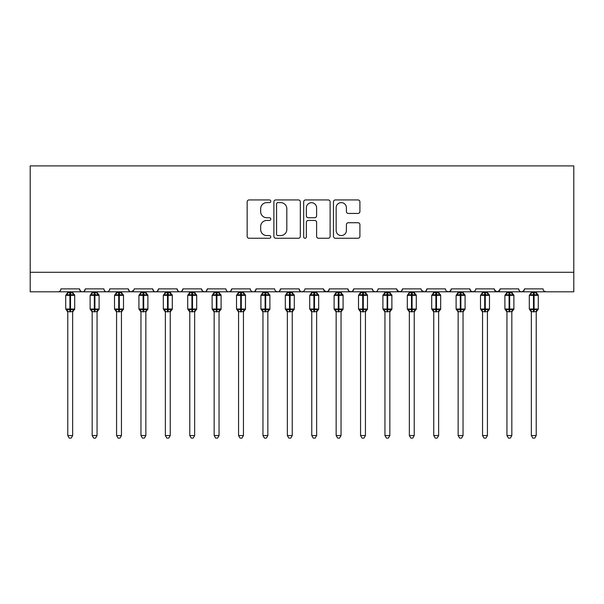 <?xml version="1.0" encoding="UTF-8"?>
<svg xmlns="http://www.w3.org/2000/svg" width="604" height="604" viewBox="0 0 604 604"><rect width="100%" height="100%" fill="white"/><g stroke="black" fill="none" stroke-linecap="round" stroke-linejoin="round"><path stroke-width="0.91" d="M270.773 201.275A1.344 1.344 0 0 0 269.429 199.932L249.074 199.932A1.918 1.918 0 0 0 247.157 201.849L247.157 236.338A1.918 1.918 0 0 0 249.074 238.255L269.429 238.255A1.344 1.344 0 0 0 270.773 236.911A1.344 1.344 0 0 0 269.429 235.568L266.794 235.568A6.131 6.131 0 0 1 260.664 229.437L260.664 226.568A6.131 6.131 0 0 1 266.794 220.437L269.429 220.437A1.344 1.344 0 0 0 270.773 219.093A1.344 1.344 0 0 0 269.429 217.75L266.794 217.75A6.131 6.131 0 0 1 260.664 211.619L260.664 208.75A6.131 6.131 0 0 1 266.794 202.619L269.429 202.619A1.344 1.344 0 0 0 270.773 201.275M357.991 213.439A1.918 1.918 0 0 0 359.909 211.528L359.909 201.849A1.918 1.918 0 0 0 357.991 199.932L335.386 199.932A1.918 1.918 0 0 0 333.468 201.849L333.468 236.338A1.918 1.918 0 0 0 335.386 238.255L357.991 238.255A1.918 1.918 0 0 0 359.909 236.338L359.909 224.65A1.918 1.918 0 0 0 357.991 222.733L348.319 222.733A1.918 1.918 0 0 0 346.402 224.65L346.402 230.449A5.126 5.126 0 0 1 341.275 235.568A5.126 5.126 0 0 1 336.149 230.449L336.149 207.738A5.126 5.126 0 0 1 341.275 202.619A5.126 5.126 0 0 1 346.402 207.738L346.402 211.528A1.918 1.918 0 0 0 348.319 213.439L357.991 213.439M30.2 272.283L573.8 272.283L573.8 165.904L30.2 165.904L30.2 291.8L58.014 291.8C59.57 291.853 60.543 290.879 60.944 288.871L79.486 288.871L80.559 291.136M300.324 201.849A1.918 1.918 0 0 0 298.406 199.932L275.802 199.932A1.918 1.918 0 0 0 273.884 201.849L273.884 236.338A1.918 1.918 0 0 0 275.802 238.255L298.406 238.255A1.918 1.918 0 0 0 300.324 236.338L300.324 201.849M305.594 199.932L328.198 199.932A1.918 1.918 0 0 1 330.116 201.849L330.116 236.338A1.918 1.918 0 0 1 328.198 238.255L318.527 238.255A1.918 1.918 0 0 1 316.609 236.338L316.609 222.347A1.918 1.918 0 0 0 314.692 220.437L308.274 220.437A1.918 1.918 0 0 0 306.356 222.347L306.356 236.911A1.344 1.344 0 0 1 305.02 238.255A1.344 1.344 0 0 1 303.676 236.911L303.676 201.849A1.918 1.918 0 0 1 305.594 199.932M58.014 291.8C59.57 291.853 60.543 290.879 60.944 288.871A2.929 2.929 0 0 1 58.014 291.8L82.416 291.8C80.861 291.853 79.887 290.879 79.486 288.871A2.929 2.929 0 0 0 82.416 291.8A2.929 2.929 0 0 0 85.338 288.871L103.88 288.871A2.929 2.929 0 0 0 106.81 291.8A2.929 2.929 0 0 0 109.739 288.871L128.282 288.871A2.929 2.929 0 0 0 131.211 291.8A2.929 2.929 0 0 0 134.141 288.871L152.684 288.871A2.929 2.929 0 0 0 155.606 291.8A2.929 2.929 0 0 0 158.535 288.871L177.078 288.871A2.929 2.929 0 0 0 180.007 291.8A2.929 2.929 0 0 0 182.937 288.871L201.479 288.871A2.929 2.929 0 0 0 204.409 291.8A2.929 2.929 0 0 0 207.331 288.871L225.873 288.871A2.929 2.929 0 0 0 228.803 291.8A2.929 2.929 0 0 0 231.732 288.871L250.275 288.871A2.929 2.929 0 0 0 253.204 291.8A2.929 2.929 0 0 0 256.134 288.871L274.677 288.871A2.929 2.929 0 0 0 277.598 291.8A2.929 2.929 0 0 0 280.528 288.871L299.071 288.871A2.929 2.929 0 0 0 302 291.8A2.929 2.929 0 0 0 304.929 288.871L323.472 288.871A2.929 2.929 0 0 0 326.402 291.8A2.929 2.929 0 0 0 329.323 288.871L347.866 288.871A2.929 2.929 0 0 0 350.796 291.8A2.929 2.929 0 0 0 353.725 288.871L372.268 288.871A2.929 2.929 0 0 0 375.197 291.8A2.929 2.929 0 0 0 378.127 288.871L396.669 288.871A2.929 2.929 0 0 0 399.591 291.8A2.929 2.929 0 0 0 402.521 288.871L421.064 288.871A2.929 2.929 0 0 0 423.993 291.8A2.929 2.929 0 0 0 426.922 288.871L445.465 288.871A2.929 2.929 0 0 0 448.394 291.8A2.929 2.929 0 0 0 451.316 288.871L469.859 288.871A2.929 2.929 0 0 0 472.789 291.8A2.929 2.929 0 0 0 475.718 288.871L494.261 288.871A2.929 2.929 0 0 0 497.19 291.8A2.929 2.929 0 0 0 500.12 288.871L518.662 288.871A2.929 2.929 0 0 0 521.584 291.8A2.929 2.929 0 0 0 524.514 288.871L543.056 288.871A2.929 2.929 0 0 0 545.986 291.8L544.098 291.113M524.514 288.871L523.442 291.136M84.273 291.136L85.338 288.871C84.945 290.879 83.964 291.853 82.416 291.8L521.584 291.8C520.036 291.853 519.055 290.879 518.662 288.871L519.206 290.577M500.12 288.871L499.047 291.136M494.261 288.871L495.333 291.136M469.859 288.871L470.931 291.136M451.316 288.871L450.252 291.136M421.381 290.199L423.993 291.8C425.548 291.853 426.522 290.879 426.922 288.871L425.85 291.136M402.521 288.871L401.449 291.136M396.669 288.871L397.734 291.136M372.268 288.871L373.34 291.136M353.725 288.871L352.653 291.136M347.866 288.871L348.938 291.136L350.796 291.8L352.683 291.113M329.323 288.871L328.259 291.136L326.402 291.8L323.789 290.199M323.472 288.871L324.544 291.136M303.887 291.113L302 291.8C300.445 291.853 299.471 290.879 299.071 288.871L300.143 291.136M275.718 291.113L277.598 291.8C279.154 291.853 280.128 290.879 280.528 288.871L279.456 291.136M250.275 288.871C250.675 290.879 251.649 291.853 253.204 291.8C254.752 291.853 255.734 290.879 256.134 288.871L255.062 291.136M225.873 288.871C226.273 290.879 227.255 291.853 228.803 291.8C230.358 291.853 231.332 290.879 231.732 288.871L230.66 291.136M202.521 291.113L204.409 291.8C205.956 291.853 206.938 290.879 207.331 288.871L206.266 291.136M201.479 288.871L202.551 291.136M178.15 291.136L177.078 288.871C177.478 290.879 178.452 291.853 180.007 291.8C181.562 291.853 182.536 290.879 182.937 288.871L181.864 291.136M153.748 291.136L152.684 288.871C153.076 290.879 154.058 291.853 155.606 291.8C157.161 291.853 158.135 290.879 158.535 288.871L157.463 291.136M133.824 290.199L131.211 291.8C129.656 291.853 128.682 290.879 128.282 288.871L129.354 291.136M573.8 272.283L573.8 291.8L521.584 291.8L523.472 291.113M103.88 288.871C104.281 290.879 105.262 291.853 106.81 291.8C108.365 291.853 109.339 290.879 109.739 288.871M373.31 291.113L375.197 291.8C376.745 291.853 377.726 290.879 378.127 288.871M396.987 290.199L399.591 291.8L401.479 291.113M446.507 291.113L448.394 291.8L450.274 291.113M470.909 291.113L472.789 291.8L474.676 291.113M494.578 290.199L497.19 291.8L499.802 290.199M277.908 202.619A1.344 1.344 0 0 0 276.564 203.956L276.564 234.231A1.344 1.344 0 0 0 277.908 235.568L280.686 235.568A6.131 6.131 0 0 0 286.817 229.437L286.817 208.75A6.131 6.131 0 0 0 280.686 202.619L277.908 202.619M316.609 207.836A5.126 5.126 0 0 0 311.483 202.71A5.126 5.126 0 0 0 306.356 207.836L306.356 215.839A1.918 1.918 0 0 0 308.274 217.75L314.692 217.75A1.918 1.918 0 0 0 316.609 215.839L316.609 207.836M67.776 311.649A2.144 2.046 180 0 0 66.644 309.844L67.067 309.218L69.921 309.905L69.921 309.029L70.509 309.029L70.509 294.488L73.363 295.175L74.066 294.45A0.974 0.974 0 0 1 74.7 295.364L65.723 295.364L65.723 309.029L69.921 309.029L69.921 294.488L67.067 295.175L66.644 294.548A2.144 2.046 -0 0 0 67.776 292.744L72.654 292.842L72.654 291.8M72.654 435.559L71.189 438.096L69.241 438.096L67.776 435.559L72.654 435.559L72.654 311.543L69.921 311.838L69.921 309.905L70.509 309.905L70.509 309.029L74.7 309.029A0.974 0.974 0 0 1 74.066 309.943L72.654 311.958M70.509 311.838L70.509 309.905L73.363 309.218L73.779 309.844A2.144 2.046 180 0 0 72.654 311.649L72.654 311.634M67.776 435.559L67.776 311.634L67.067 309.218M69.921 311.838L67.769 311.543M67.776 291.8L67.776 292.759M67.067 295.175L67.354 294.344M73.363 295.175L72.654 292.842M72.654 311.543L73.363 309.218M92.17 311.649A2.144 2.046 180 0 0 91.045 309.844L91.461 309.218L94.322 309.905L94.322 309.029L94.904 309.029L94.904 294.488L97.757 295.175L98.46 294.45A0.974 0.974 0 0 1 99.101 295.364L90.124 295.364L90.124 309.029L94.322 309.029L94.322 294.488L91.461 295.175L91.045 294.548A2.144 2.046 -0 0 0 92.17 292.744L97.055 292.842L97.055 291.8M97.055 435.559L95.591 438.096L93.635 438.096L92.17 435.559L97.055 435.559L97.055 311.543L94.322 311.838L94.322 309.905L94.904 309.905L94.904 309.029L99.101 309.029A0.974 0.974 0 0 1 98.46 309.943L97.055 311.958M94.904 311.838L94.904 309.905L97.757 309.218L98.18 309.844A2.144 2.046 180 0 0 97.055 311.649L97.055 311.634M92.17 435.559L92.17 311.543L91.461 309.218M94.322 311.838L92.17 311.543M92.17 291.8L92.17 292.759M91.461 295.175L91.748 294.344M97.757 295.175L97.055 292.842M97.055 311.543L97.757 309.218M116.572 311.649A2.144 2.046 180 0 0 115.447 309.844L115.862 309.218L118.716 309.905L118.716 309.029L119.305 309.029L119.305 294.488L122.159 295.175L122.861 294.45A0.974 0.974 0 0 1 123.503 295.364L114.518 295.364L114.518 309.029L118.716 309.029L118.716 294.488L115.862 295.175L115.447 294.548A2.144 2.046 -0 0 0 116.572 292.744L121.449 292.842L121.449 291.8M121.449 435.559L119.985 438.096L118.037 438.096L116.572 435.559L121.449 435.559L121.449 311.543L118.716 311.838L118.716 309.905L119.305 309.905L119.305 309.029L123.503 309.029A0.974 0.974 0 0 1 122.861 309.943L121.449 311.958M119.305 311.838L119.305 309.905L122.159 309.218L122.582 309.844A2.144 2.046 180 0 0 121.449 311.649L121.449 311.634M116.572 435.559L116.572 311.543L115.862 309.218M118.716 311.838L116.572 311.543M116.572 291.8L116.572 292.759M115.862 295.175L116.149 294.344M122.159 295.175L121.449 292.842M121.449 311.543L122.159 309.218M140.966 311.649A2.144 2.046 180 0 0 139.841 309.844L140.264 309.218L143.118 309.905L143.118 309.029L143.699 309.029L143.699 294.488L146.561 295.175L147.255 294.45A0.974 0.974 0 0 1 147.897 295.364L138.92 295.364L138.92 309.029L143.118 309.029L143.118 294.488L140.264 295.175L139.841 294.548A2.144 2.046 -0 0 0 140.966 292.744L145.851 292.842L145.851 291.8M145.851 435.559L144.386 438.096L142.431 438.096L140.966 435.559L145.851 435.559L145.851 311.543L143.118 311.838L143.118 309.905L143.699 309.905L143.699 309.029L147.897 309.029A0.974 0.974 0 0 1 147.255 309.943L145.851 311.958M143.699 311.838L143.699 309.905L146.561 309.218L146.976 309.844A2.144 2.046 180 0 0 145.851 311.649L145.851 311.634M140.966 435.559L140.966 311.543L140.264 309.218M143.118 311.838L140.966 311.543M140.966 291.8L140.966 292.759M140.264 295.175L140.551 294.344M146.561 295.175L145.851 292.842M145.851 311.543L146.561 309.218M165.368 311.649A2.144 2.046 180 0 0 164.243 309.844L164.658 309.218L167.512 309.905L167.512 309.029L168.101 309.029L168.101 294.488L170.955 295.175L171.657 294.45A0.974 0.974 0 0 1 172.299 295.364L163.322 295.364L163.322 309.029L167.512 309.029L167.512 294.488L164.658 295.175L164.243 294.548A2.144 2.046 -0 0 0 165.368 292.744L170.252 292.842L170.245 291.8M170.245 435.559L168.78 438.096L166.832 438.096L165.368 435.559L170.245 435.559L170.252 311.543L167.512 311.838L167.512 309.905L168.101 309.905L168.101 309.029L172.299 309.029A0.974 0.974 0 0 1 171.657 309.943L170.245 311.958M168.101 311.838L168.101 309.905L170.955 309.218L171.377 309.844A2.144 2.046 180 0 0 170.245 311.649L170.245 311.634M165.368 435.559L165.368 311.543L164.658 309.218M167.512 311.838L165.368 311.543M165.368 291.8L165.368 292.759M164.658 295.175L164.945 294.344M170.955 295.175L170.252 292.842M170.252 311.543L170.955 309.218M189.769 311.649A2.144 2.046 180 0 0 188.637 309.844L189.06 309.218L191.913 309.905L191.913 309.029L192.502 309.029L192.502 294.488L195.356 295.175L196.058 294.45A0.974 0.974 0 0 1 196.693 295.364L187.716 295.364L187.716 309.029L191.913 309.029L191.913 294.488L189.06 295.175L188.637 294.548A2.144 2.046 -0 0 0 189.769 292.744L194.647 292.842L194.647 291.8M194.647 435.559L193.182 438.096L191.234 438.096L189.769 435.559L194.647 435.559L194.647 311.543L191.913 311.838L191.913 309.905L192.502 309.905L192.502 309.029L196.693 309.029A0.974 0.974 0 0 1 196.058 309.943L194.647 311.958M192.502 311.838L192.502 309.905L195.356 309.218L195.772 309.844A2.144 2.046 180 0 0 194.647 311.649L194.647 311.634M189.769 435.559L189.769 311.634L189.06 309.218M191.913 311.838L189.762 311.543M189.769 291.8L189.769 292.759M189.06 295.175L189.346 294.344M195.356 295.175L194.647 292.842M194.647 311.543L195.356 309.218M214.163 311.649A2.144 2.046 180 0 0 213.038 309.844L213.454 309.218L216.315 309.905L216.315 309.029L216.896 309.029L216.896 294.488L219.75 295.175L220.452 294.45A0.974 0.974 0 0 1 221.094 295.364L212.117 295.364L212.117 309.029L216.315 309.029L216.315 294.488L213.454 295.175L213.038 294.548A2.144 2.046 -0 0 0 214.163 292.744L219.048 292.842L219.048 291.8M219.048 435.559L217.583 438.096L215.628 438.096L214.163 435.559L219.048 435.559L219.048 311.543L216.315 311.838L216.315 309.905L216.896 309.905L216.896 309.029L221.094 309.029A0.974 0.974 0 0 1 220.452 309.943L219.048 311.958M216.896 311.838L216.896 309.905L219.75 309.218L220.173 309.844A2.144 2.046 180 0 0 219.048 311.649L219.048 311.634M214.163 435.559L214.163 311.543L213.454 309.218M216.315 311.838L214.163 311.543M214.163 291.8L214.163 292.759M213.454 295.175L213.741 294.344M219.75 295.175L219.048 292.842M219.048 311.543L219.75 309.218M238.565 311.649A2.144 2.046 180 0 0 237.44 309.844L237.855 309.218L240.709 309.905L240.709 309.029L241.298 309.029L241.298 294.488L244.152 295.175L244.854 294.45A0.974 0.974 0 0 1 245.496 295.364L236.511 295.364L236.511 309.029L240.709 309.029L240.709 294.488L237.855 295.175L237.44 294.548A2.144 2.046 -0 0 0 238.565 292.744L243.442 292.842L243.442 291.8M243.442 435.559L241.977 438.096L240.03 438.096L238.565 435.559L243.442 435.559L243.442 311.543L240.709 311.838L240.709 309.905L241.298 309.905L241.298 309.029L245.496 309.029A0.974 0.974 0 0 1 244.854 309.943L243.442 311.958M241.298 311.838L241.298 309.905L244.152 309.218L244.575 309.844A2.144 2.046 180 0 0 243.442 311.649L243.442 311.634M238.565 435.559L238.565 311.543L237.855 309.218M240.709 311.838L238.565 311.543M238.565 291.8L238.565 292.759M237.855 295.175L238.142 294.344M244.152 295.175L243.442 292.842M243.442 311.543L244.152 309.218M262.959 311.649A2.144 2.046 180 0 0 261.834 309.844L262.257 309.218L265.111 309.905L265.111 309.029L265.692 309.029L265.692 294.488L268.553 295.175L269.248 294.45A0.974 0.974 0 0 1 269.89 295.364L260.913 295.364L260.913 309.029L265.111 309.029L265.111 294.488L262.257 295.175L261.834 294.548A2.144 2.046 -0 0 0 262.959 292.744L267.844 292.842L267.844 291.8M267.844 435.559L266.379 438.096L264.424 438.096L262.959 435.559L267.844 435.559L267.844 311.543L265.111 311.838L265.111 309.905L265.692 309.905L265.692 309.029L269.89 309.029A0.974 0.974 0 0 1 269.248 309.943L267.844 311.958M265.692 311.838L265.692 309.905L268.553 309.218L268.969 309.844A2.144 2.046 180 0 0 267.844 311.649L267.844 311.634M262.959 435.559L262.959 311.543L262.257 309.218M265.111 311.838L262.959 311.543M262.959 291.8L262.959 292.759M262.257 295.175L262.544 294.344M268.553 295.175L267.844 292.842M267.844 311.543L268.553 309.218M287.361 311.649A2.144 2.046 180 0 0 286.236 309.844L286.651 309.218L289.505 309.905L289.505 309.029L290.094 309.029L290.094 294.488L292.948 295.175L293.65 294.45A0.974 0.974 0 0 1 294.291 295.364L285.315 295.364L285.315 309.029L289.505 309.029L289.505 294.488L286.651 295.175L286.236 294.548A2.144 2.046 -0 0 0 287.361 292.744L292.245 292.842L292.238 291.8M292.238 435.559L290.773 438.096L288.825 438.096L287.361 435.559L292.238 435.559L292.245 311.543L289.505 311.838L289.505 309.905L290.094 309.905L290.094 309.029L294.291 309.029A0.974 0.974 0 0 1 293.65 309.943L292.238 311.958M290.094 311.838L290.094 309.905L292.948 309.218L293.37 309.844A2.144 2.046 180 0 0 292.238 311.649L292.238 311.634M287.361 435.559L287.361 311.543L286.651 309.218M289.505 311.838L287.361 311.543M287.361 291.8L287.361 292.759M286.651 295.175L286.938 294.344M292.948 295.175L292.245 292.842M292.245 311.543L292.948 309.218M311.762 311.649A2.144 2.046 180 0 0 310.63 309.844L311.052 309.218L313.906 309.905L313.906 309.029L314.495 309.029L314.495 294.488L317.349 295.175L318.051 294.45A0.974 0.974 0 0 1 318.686 295.364L309.709 295.364L309.709 309.029L313.906 309.029L313.906 294.488L311.052 295.175L310.63 294.548A2.144 2.046 -0 0 0 311.762 292.744L316.639 292.842L316.639 291.8M316.639 435.559L315.175 438.096L313.227 438.096L311.762 435.559L316.639 435.559L316.639 311.543L313.906 311.838L313.906 309.905L314.495 309.905L314.495 309.029L318.686 309.029A0.974 0.974 0 0 1 318.051 309.943L316.639 311.958M314.495 311.838L314.495 309.905L317.349 309.218L317.764 309.844A2.144 2.046 180 0 0 316.639 311.649L316.639 311.634M311.762 435.559L311.762 311.634L311.052 309.218M313.906 311.838L311.755 311.543M311.762 291.8L311.762 292.759M311.052 295.175L311.339 294.344M317.349 295.175L316.639 292.842M316.639 311.543L317.349 309.218M336.156 311.649A2.144 2.046 180 0 0 335.031 309.844L335.447 309.218L338.308 309.905L338.308 309.029L338.889 309.029L338.889 294.488L341.743 295.175L342.445 294.45A0.974 0.974 0 0 1 343.087 295.364L334.11 295.364L334.11 309.029L338.308 309.029L338.308 294.488L335.447 295.175L335.031 294.548A2.144 2.046 -0 0 0 336.156 292.744L341.041 292.842L341.041 291.8M341.041 435.559L339.576 438.096L337.621 438.096L336.156 435.559L341.041 435.559L341.041 311.543L338.308 311.838L338.308 309.905L338.889 309.905L338.889 309.029L343.087 309.029A0.974 0.974 0 0 1 342.445 309.943L341.041 311.958M338.889 311.838L338.889 309.905L341.743 309.218L342.166 309.844A2.144 2.046 180 0 0 341.041 311.649L341.041 311.634M336.156 435.559L336.156 311.543L335.447 309.218M338.308 311.838L336.156 311.543M336.156 291.8L336.156 292.759M335.447 295.175L335.733 294.344M341.743 295.175L341.041 292.842M341.041 311.543L341.743 309.218M360.558 311.649A2.144 2.046 180 0 0 359.425 309.844L359.848 309.218L362.702 309.905L362.702 309.029L363.291 309.029L363.291 294.488L366.145 295.175L366.847 294.45A0.974 0.974 0 0 1 367.489 295.364L358.504 295.364L358.504 309.029L362.702 309.029L362.702 294.488L359.848 295.175L359.425 294.548A2.144 2.046 -0 0 0 360.558 292.744L365.435 292.842L365.435 291.8M365.435 435.559L363.97 438.096L362.022 438.096L360.558 435.559L365.435 435.559L365.435 311.543L362.702 311.838L362.702 309.905L363.291 309.905L363.291 309.029L367.489 309.029A0.974 0.974 0 0 1 366.847 309.943L365.435 311.958M363.291 311.838L363.291 309.905L366.145 309.218L366.56 309.844A2.144 2.046 180 0 0 365.435 311.649L365.435 311.634M360.558 435.559L360.558 311.543L359.848 309.218M362.702 311.838L360.558 311.543M360.558 291.8L360.558 292.759M359.848 295.175L360.135 294.344M366.145 295.175L365.435 292.842M365.435 311.543L366.145 309.218M384.952 311.649A2.144 2.046 180 0 0 383.827 309.844L384.25 309.218L387.104 309.905L387.104 309.029L387.685 309.029L387.685 294.488L390.546 295.175L391.241 294.45A0.974 0.974 0 0 1 391.883 295.364L382.906 295.364L382.906 309.029L387.104 309.029L387.104 294.488L384.25 295.175L383.827 294.548A2.144 2.046 -0 0 0 384.952 292.744L389.837 292.842L389.837 291.8M389.837 435.559L388.372 438.096L386.417 438.096L384.952 435.559L389.837 435.559L389.837 311.543L387.104 311.838L387.104 309.905L387.685 309.905L387.685 309.029L391.883 309.029A0.974 0.974 0 0 1 391.241 309.943L389.837 311.958M387.685 311.838L387.685 309.905L390.546 309.218L390.962 309.844A2.144 2.046 180 0 0 389.837 311.649L389.837 311.634M384.952 435.559L384.952 311.543L384.25 309.218M387.104 311.838L384.952 311.543M384.952 291.8L384.952 292.759M384.25 295.175L384.537 294.344M390.546 295.175L389.837 292.842M389.837 311.543L390.546 309.218M409.353 311.649A2.144 2.046 180 0 0 408.229 309.844L408.644 309.218L411.498 309.905L411.498 309.029L412.087 309.029L412.087 294.488L414.94 295.175L415.643 294.45A0.974 0.974 0 0 1 416.284 295.364L407.307 295.364L407.307 309.029L411.498 309.029L411.498 294.488L408.644 295.175L408.229 294.548A2.144 2.046 -0 0 0 409.353 292.744L414.238 292.842L414.231 291.8M414.231 435.559L412.766 438.096L410.818 438.096L409.353 435.559L414.231 435.559L414.238 311.543L411.498 311.838L411.498 309.905L412.087 309.905L412.087 309.029L416.284 309.029A0.974 0.974 0 0 1 415.643 309.943L414.231 311.958M412.087 311.838L412.087 309.905L414.94 309.218L415.363 309.844A2.144 2.046 180 0 0 414.231 311.649L414.231 311.634M409.353 435.559L409.353 311.543L408.644 309.218M411.498 311.838L409.353 311.543M409.353 291.8L409.353 292.759M408.644 295.175L408.931 294.344M414.94 295.175L414.238 292.842M414.238 311.543L414.94 309.218M433.755 311.649A2.144 2.046 180 0 0 432.623 309.844L433.045 309.218L435.899 309.905L435.899 309.029L436.488 309.029L436.488 294.488L439.342 295.175L440.044 294.45A0.974 0.974 0 0 1 440.678 295.364L431.701 295.364L431.701 309.029L435.899 309.029L435.899 294.488L433.045 295.175L432.623 294.548A2.144 2.046 -0 0 0 433.755 292.744L438.632 292.842L438.632 291.8M438.632 435.559L437.168 438.096L435.22 438.096L433.755 435.559L438.632 435.559L438.632 311.543L435.899 311.838L435.899 309.905L436.488 309.905L436.488 309.029L440.678 309.029A0.974 0.974 0 0 1 440.044 309.943L438.632 311.958M436.488 311.838L436.488 309.905L439.342 309.218L439.757 309.844A2.144 2.046 180 0 0 438.632 311.649L438.632 311.634M433.755 435.559L433.755 311.634L433.045 309.218M435.899 311.838L433.748 311.543M433.755 291.8L433.755 292.759M433.045 295.175L433.332 294.344M439.342 295.175L438.632 292.842M438.632 311.543L439.342 309.218M458.149 311.649A2.144 2.046 180 0 0 457.024 309.844L457.439 309.218L460.301 309.905L460.301 309.029L460.882 309.029L460.882 294.488L463.736 295.175L464.438 294.45A0.974 0.974 0 0 1 465.08 295.364L456.103 295.364L456.103 309.029L460.301 309.029L460.301 294.488L457.439 295.175L457.024 294.548A2.144 2.046 -0 0 0 458.149 292.744L463.034 292.842L463.034 291.8M463.034 435.559L461.569 438.096L459.614 438.096L458.149 435.559L463.034 435.559L463.034 311.543L460.301 311.838L460.301 309.905L460.882 309.905L460.882 309.029L465.08 309.029A0.974 0.974 0 0 1 464.438 309.943L463.034 311.958M460.882 311.838L460.882 309.905L463.736 309.218L464.159 309.844A2.144 2.046 180 0 0 463.034 311.649L463.034 311.634M458.149 435.559L458.149 311.543L457.439 309.218M460.301 311.838L458.149 311.543M458.149 291.8L458.149 292.759M457.439 295.175L457.726 294.344M463.736 295.175L463.034 292.842M463.034 311.543L463.736 309.218M482.551 311.649A2.144 2.046 180 0 0 481.418 309.844L481.841 309.218L484.695 309.905L484.695 309.029L485.284 309.029L485.284 294.488L488.138 295.175L488.84 294.45A0.974 0.974 0 0 1 489.482 295.364L480.497 295.364L480.497 309.029L484.695 309.029L484.695 294.488L481.841 295.175L481.418 294.548A2.144 2.046 -0 0 0 482.551 292.744L487.428 292.842L487.428 291.8M487.428 435.559L485.963 438.096L484.015 438.096L482.551 435.559L487.428 435.559L487.428 311.543L484.695 311.838L484.695 309.905L485.284 309.905L485.284 309.029L489.482 309.029A0.974 0.974 0 0 1 488.84 309.943L487.428 311.958M485.284 311.838L485.284 309.905L488.138 309.218L488.553 309.844A2.144 2.046 180 0 0 487.428 311.649L487.428 311.634M482.551 435.559L482.551 311.543L481.841 309.218M484.695 311.838L482.551 311.543M482.551 291.8L482.551 292.759M481.841 295.175L482.128 294.344M488.138 295.175L487.428 292.842M487.428 311.543L488.138 309.218M506.945 311.649A2.144 2.046 180 0 0 505.82 309.844L506.243 309.218L509.096 309.905L509.096 309.029L509.678 309.029L509.678 294.488L512.539 295.175L513.234 294.45A0.974 0.974 0 0 1 513.876 295.364L504.899 295.364L504.899 309.029L509.096 309.029L509.096 294.488L506.243 295.175L505.82 294.548A2.144 2.046 -0 0 0 506.945 292.744L511.83 292.842L511.83 291.8M511.83 435.559L510.365 438.096L508.409 438.096L506.945 435.559L511.83 435.559L511.83 311.543L509.096 311.838L509.096 309.905L509.678 309.905L509.678 309.029L513.876 309.029A0.974 0.974 0 0 1 513.234 309.943L511.83 311.958M509.678 311.838L509.678 309.905L512.539 309.218L512.955 309.844A2.144 2.046 180 0 0 511.83 311.649L511.83 311.634M506.945 435.559L506.945 311.543L506.243 309.218M509.096 311.838L506.945 311.543M506.945 291.8L506.945 292.759M506.243 295.175L506.529 294.344M512.539 295.175L511.83 292.842M511.83 311.543L512.539 309.218M531.346 311.649A2.144 2.046 180 0 0 530.221 309.844L530.637 309.218L533.491 309.905L533.491 309.029L534.079 309.029L534.079 294.488L536.933 295.175L537.635 294.45A0.974 0.974 0 0 1 538.277 295.364L529.3 295.364L529.3 309.029L533.491 309.029L533.491 294.488L530.637 295.175L530.221 294.548A2.144 2.046 -0 0 0 531.346 292.744L536.231 292.842L536.224 291.8M536.224 435.559L534.759 438.096L532.811 438.096L531.346 435.559L536.224 435.559L536.231 311.543L533.491 311.838L533.491 309.905L534.079 309.905L534.079 309.029L538.277 309.029A0.974 0.974 0 0 1 537.635 309.943L536.224 311.958M534.079 311.838L534.079 309.905L536.933 309.218L537.356 309.844A2.144 2.046 180 0 0 536.224 311.649L536.224 311.634M531.346 435.559L531.346 311.543L530.637 309.218M533.491 311.838L531.346 311.543M531.346 291.8L531.346 292.759M530.637 295.175L530.924 294.344M536.933 295.175L536.231 292.842M536.231 311.543L536.933 309.218M70.509 292.555L70.509 294.488L69.921 294.488L69.921 292.555M73.779 294.548A2.144 2.046 -0 0 1 72.654 292.744M94.904 292.555L94.904 294.488L94.322 294.488L94.322 292.555M98.18 294.548A2.144 2.046 -0 0 1 97.055 292.744M119.305 292.555L119.305 294.488L118.716 294.488L118.716 292.555M122.582 294.548A2.144 2.046 -0 0 1 121.449 292.744M143.699 292.555L143.699 294.488L143.118 294.488L143.118 292.555M146.976 294.548A2.144 2.046 -0 0 1 145.851 292.744M168.101 292.555L168.101 294.488L167.512 294.488L167.512 292.555M171.377 294.548A2.144 2.046 -0 0 1 170.245 292.744M192.502 292.555L192.502 294.488L191.913 294.488L191.913 292.555M195.772 294.548A2.144 2.046 -0 0 1 194.647 292.744M216.896 292.555L216.896 294.488L216.315 294.488L216.315 292.555M220.173 294.548A2.144 2.046 -0 0 1 219.048 292.744M241.298 292.555L241.298 294.488L240.709 294.488L240.709 292.555M244.575 294.548A2.144 2.046 -0 0 1 243.442 292.744M265.692 292.555L265.692 294.488L265.111 294.488L265.111 292.555M268.969 294.548A2.144 2.046 -0 0 1 267.844 292.744M290.094 292.555L290.094 294.488L289.505 294.488L289.505 292.555M293.37 294.548A2.144 2.046 -0 0 1 292.238 292.744M314.495 292.555L314.495 294.488L313.906 294.488L313.906 292.555M317.764 294.548A2.144 2.046 -0 0 1 316.639 292.744M338.889 292.555L338.889 294.488L338.308 294.488L338.308 292.555M342.166 294.548A2.144 2.046 -0 0 1 341.041 292.744M363.291 292.555L363.291 294.488L362.702 294.488L362.702 292.555M366.56 294.548A2.144 2.046 -0 0 1 365.435 292.744M387.685 292.555L387.685 294.488L387.104 294.488L387.104 292.555M390.962 294.548A2.144 2.046 -0 0 1 389.837 292.744M412.087 292.555L412.087 294.488L411.498 294.488L411.498 292.555M415.363 294.548A2.144 2.046 -0 0 1 414.231 292.744M436.488 292.555L436.488 294.488L435.899 294.488L435.899 292.555M439.757 294.548A2.144 2.046 -0 0 1 438.632 292.744M460.882 292.555L460.882 294.488L460.301 294.488L460.301 292.555M464.159 294.548A2.144 2.046 -0 0 1 463.034 292.744M485.284 292.555L485.284 294.488L484.695 294.488L484.695 292.555M488.553 294.548A2.144 2.046 -0 0 1 487.428 292.744M509.678 292.555L509.678 294.488L509.096 294.488L509.096 292.555M512.955 294.548A2.144 2.046 -0 0 1 511.83 292.744M534.079 292.555L534.079 294.488L533.491 294.488L533.491 292.555M537.356 294.548A2.144 2.046 -0 0 1 536.224 292.744M74.7 309.029L74.7 295.364M67.776 311.958L65.723 309.029M67.776 292.434L65.723 295.364M74.066 294.45L72.654 292.434M99.101 309.029L99.101 295.364M92.17 311.958L90.124 309.029M92.17 292.434L90.124 295.364M98.46 294.45L97.055 292.434M123.503 309.029L123.503 295.364M116.572 311.958L114.518 309.029M116.572 292.434L114.518 295.364M122.861 294.45L121.449 292.434M147.897 309.029L147.897 295.364M140.966 311.958L138.92 309.029M140.966 292.434L138.92 295.364M147.255 294.45L145.851 292.434M172.299 309.029L172.299 295.364M165.368 311.958L163.322 309.029M165.368 292.434L163.322 295.364M171.657 294.45L170.245 292.434M196.693 309.029L196.693 295.364M189.769 311.958L187.716 309.029M189.769 292.434L187.716 295.364M196.058 294.45L194.647 292.434M221.094 309.029L221.094 295.364M214.163 311.958L212.117 309.029M214.163 292.434L212.117 295.364M220.452 294.45L219.048 292.434M245.496 309.029L245.496 295.364M238.565 311.958L236.511 309.029M238.565 292.434L236.511 295.364M244.854 294.45L243.442 292.434M269.89 309.029L269.89 295.364M262.959 311.958L260.913 309.029M262.959 292.434L260.913 295.364M269.248 294.45L267.844 292.434M294.291 309.029L294.291 295.364M287.361 311.958L285.315 309.029M287.361 292.434L285.315 295.364M293.65 294.45L292.238 292.434M318.686 309.029L318.686 295.364M311.762 311.958L309.709 309.029M311.762 292.434L309.709 295.364M318.051 294.45L316.639 292.434M343.087 309.029L343.087 295.364M336.156 311.958L334.11 309.029M336.156 292.434L334.11 295.364M342.445 294.45L341.041 292.434M367.489 309.029L367.489 295.364M360.558 311.958L358.504 309.029M360.558 292.434L358.504 295.364M366.847 294.45L365.435 292.434M391.883 309.029L391.883 295.364M384.952 311.958L382.906 309.029M384.952 292.434L382.906 295.364M391.241 294.45L389.837 292.434M416.284 309.029L416.284 295.364M409.353 311.958L407.307 309.029M409.353 292.434L407.307 295.364M415.643 294.45L414.231 292.434M440.678 309.029L440.678 295.364M433.755 311.958L431.701 309.029M433.755 292.434L431.701 295.364M440.044 294.45L438.632 292.434M465.08 309.029L465.08 295.364M458.149 311.958L456.103 309.029M458.149 292.434L456.103 295.364M464.438 294.45L463.034 292.434M489.482 309.029L489.482 295.364M482.551 311.958L480.497 309.029M482.551 292.434L480.497 295.364M488.84 294.45L487.428 292.434M513.876 309.029L513.876 295.364M506.945 311.958L504.899 309.029M506.945 292.434L504.899 295.364M513.234 294.45L511.83 292.434M538.277 309.029L538.277 295.364M531.346 311.958L529.3 309.029M531.346 292.434L529.3 295.364M537.635 294.45L536.224 292.434"/></g></svg>
